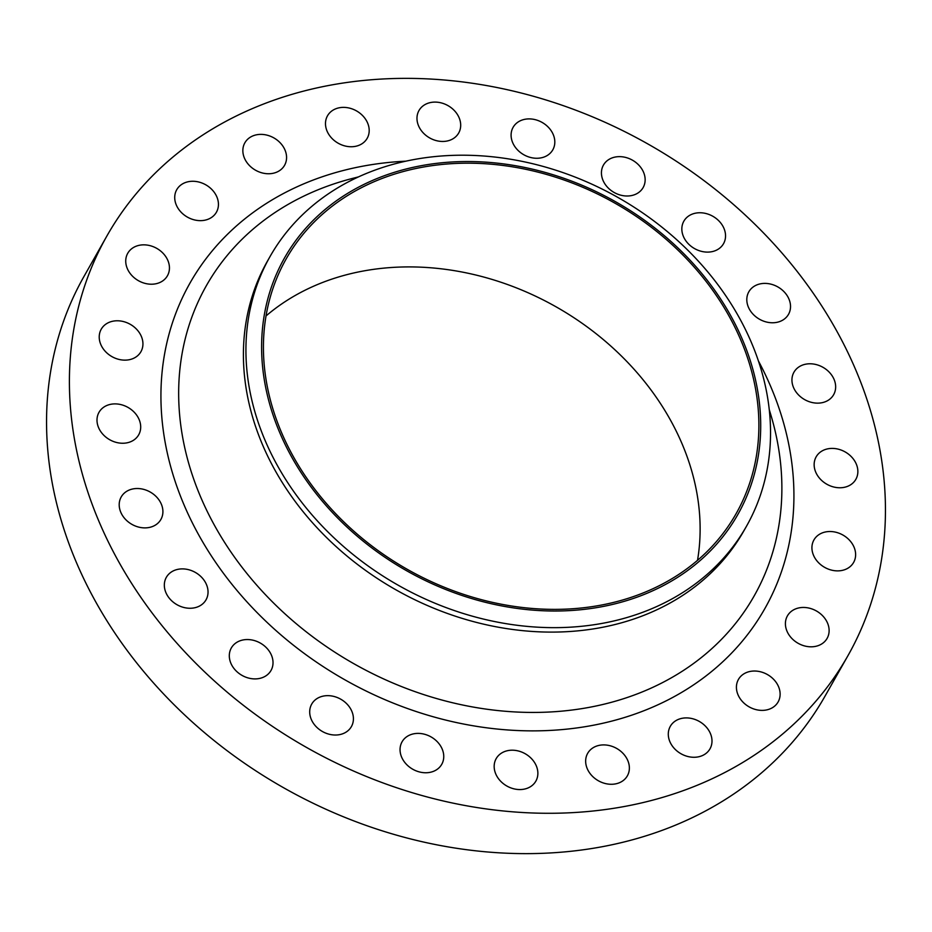 <?xml version="1.0" encoding="UTF-8"?>
<svg xmlns="http://www.w3.org/2000/svg" width="932" height="932" viewBox="0 0 932 932"><rect width="100%" height="100%" fill="white"/><g stroke="black" fill="none" stroke-linecap="round" stroke-linejoin="round"><path stroke-width="1.4" d="M843.891 487.401A22.811 18.57 29.5 0 0 855.856 479.328A22.811 18.57 29.5 0 0 851.941 457.332A22.811 18.57 29.5 0 0 828.117 448.77A22.811 18.57 29.5 0 0 816.152 456.843A22.811 18.57 29.5 0 0 820.067 478.838A22.811 18.57 29.5 0 0 843.891 487.401M841.654 570.512A22.811 18.57 29.5 0 0 853.619 562.439A22.811 18.57 29.5 0 0 849.704 540.443A22.811 18.57 29.5 0 0 825.892 531.881A22.811 18.57 29.5 0 0 813.927 539.954A22.811 18.57 29.5 0 0 817.842 561.949A22.811 18.57 29.5 0 0 841.654 570.512M815.151 646.447A22.811 18.57 29.5 0 0 827.115 638.373A22.811 18.57 29.5 0 0 823.201 616.378A22.811 18.57 29.5 0 0 799.376 607.815A22.811 18.57 29.5 0 0 787.412 615.889A22.811 18.57 29.5 0 0 791.326 637.884A22.811 18.57 29.5 0 0 815.151 646.447M766.151 710.021A22.811 18.57 29.5 0 0 778.115 701.947A22.811 18.57 29.5 0 0 774.201 679.952A22.811 18.57 29.5 0 0 750.388 671.389A22.811 18.57 29.5 0 0 738.424 679.463A22.811 18.57 29.5 0 0 742.338 701.458A22.811 18.57 29.5 0 0 766.151 710.021M698.021 756.912A22.811 18.57 29.5 0 0 709.986 748.839A22.811 18.57 29.5 0 0 706.072 726.832A22.811 18.57 29.5 0 0 682.259 718.269A22.811 18.57 29.5 0 0 670.294 726.354A22.811 18.57 29.5 0 0 674.209 748.349A22.811 18.57 29.5 0 0 698.021 756.912M615.4 783.917A22.811 18.57 29.5 0 0 627.364 775.843A22.811 18.57 29.5 0 0 623.45 753.837A22.811 18.57 29.5 0 0 599.626 745.274A22.811 18.57 29.5 0 0 587.661 753.359A22.811 18.57 29.5 0 0 591.575 775.354A22.811 18.57 29.5 0 0 615.4 783.917M523.9 789.194A22.811 18.57 29.5 0 0 535.865 781.121A22.811 18.57 29.5 0 0 531.951 759.126A22.811 18.57 29.5 0 0 508.138 750.563A22.811 18.57 29.5 0 0 496.173 758.636A22.811 18.57 29.5 0 0 500.088 780.632A22.811 18.57 29.5 0 0 523.9 789.194M429.78 772.395A22.811 18.57 29.5 0 0 441.745 764.322A22.811 18.57 29.5 0 0 437.83 742.315A22.811 18.57 29.5 0 0 414.018 733.752A22.811 18.57 29.5 0 0 402.053 741.837A22.811 18.57 29.5 0 0 405.968 763.832A22.811 18.57 29.5 0 0 429.78 772.395M339.446 734.661A22.811 18.57 29.5 0 0 351.411 726.576A22.811 18.57 29.5 0 0 347.496 704.58A22.811 18.57 29.5 0 0 323.672 696.018A22.811 18.57 29.5 0 0 311.707 704.091A22.811 18.57 29.5 0 0 315.622 726.098A22.811 18.57 29.5 0 0 339.446 734.661M259.049 678.543A22.811 18.57 29.5 0 0 271.014 670.469A22.811 18.57 29.5 0 0 267.1 648.474A22.811 18.57 29.5 0 0 243.275 639.911A22.811 18.57 29.5 0 0 231.311 647.985A22.811 18.57 29.5 0 0 235.225 669.98A22.811 18.57 29.5 0 0 259.049 678.543M194.066 607.897A22.811 18.57 29.5 0 0 206.03 599.824A22.811 18.57 29.5 0 0 202.116 577.817A22.811 18.57 29.5 0 0 178.303 569.254A22.811 18.57 29.5 0 0 166.339 577.339A22.811 18.57 29.5 0 0 170.253 599.334A22.811 18.57 29.5 0 0 194.066 607.897M148.934 527.524A22.811 18.57 29.5 0 0 160.898 519.439A22.811 18.57 29.5 0 0 156.995 497.443A22.811 18.57 29.5 0 0 133.171 488.881A22.811 18.57 29.5 0 0 121.207 496.954A22.811 18.57 29.5 0 0 125.121 518.961A22.811 18.57 29.5 0 0 148.934 527.524M126.729 442.886A22.811 18.57 29.5 0 0 138.693 434.813A22.811 18.57 29.5 0 0 134.779 412.818A22.811 18.57 29.5 0 0 110.966 404.255A22.811 18.57 29.5 0 0 99.002 412.328A22.811 18.57 29.5 0 0 102.916 434.324A22.811 18.57 29.5 0 0 126.729 442.886M128.966 359.775A22.811 18.57 29.5 0 0 140.93 351.702A22.811 18.57 29.5 0 0 137.016 329.707A22.811 18.57 29.5 0 0 113.191 321.144A22.811 18.57 29.5 0 0 101.227 329.217A22.811 18.57 29.5 0 0 105.141 351.213A22.811 18.57 29.5 0 0 128.966 359.775M155.469 283.852A22.811 18.57 29.5 0 0 167.434 275.767A22.811 18.57 29.5 0 0 163.531 253.772A22.811 18.57 29.5 0 0 139.707 245.209A22.811 18.57 29.5 0 0 127.742 253.283A22.811 18.57 29.5 0 0 131.657 275.29A22.811 18.57 29.5 0 0 155.469 283.852M204.469 220.278A22.811 18.57 29.5 0 0 216.434 212.193A22.811 18.57 29.5 0 0 212.519 190.198A22.811 18.57 29.5 0 0 188.695 181.635A22.811 18.57 29.5 0 0 176.73 189.709A22.811 18.57 29.5 0 0 180.645 211.715A22.811 18.57 29.5 0 0 204.469 220.278M821.674 402.775A22.811 18.57 29.5 0 0 833.639 394.702A22.811 18.57 29.5 0 0 829.736 372.707A22.811 18.57 29.5 0 0 805.912 364.144A22.811 18.57 29.5 0 0 793.947 372.218A22.811 18.57 29.5 0 0 797.862 394.213A22.811 18.57 29.5 0 0 821.674 402.775M776.554 322.402A22.811 18.57 29.5 0 0 788.519 314.317A22.811 18.57 29.5 0 0 784.604 292.322A22.811 18.57 29.5 0 0 760.78 283.759A22.811 18.57 29.5 0 0 748.815 291.832A22.811 18.57 29.5 0 0 752.73 313.839A22.811 18.57 29.5 0 0 776.554 322.402M711.57 251.745A22.811 18.57 29.5 0 0 723.535 243.671A22.811 18.57 29.5 0 0 719.621 221.676A22.811 18.57 29.5 0 0 695.808 213.113A22.811 18.57 29.5 0 0 683.843 221.187A22.811 18.57 29.5 0 0 687.758 243.182A22.811 18.57 29.5 0 0 711.57 251.745M631.174 195.638A22.811 18.57 29.5 0 0 643.138 187.565A22.811 18.57 29.5 0 0 639.224 165.57A22.811 18.57 29.5 0 0 615.411 157.007A22.811 18.57 29.5 0 0 603.447 165.081A22.811 18.57 29.5 0 0 607.349 187.076A22.811 18.57 29.5 0 0 631.174 195.638M540.84 157.904A22.811 18.57 29.5 0 0 552.804 149.831A22.811 18.57 29.5 0 0 548.89 127.824A22.811 18.57 29.5 0 0 525.066 119.261A22.811 18.57 29.5 0 0 513.101 127.335A22.811 18.57 29.5 0 0 517.015 149.341A22.811 18.57 29.5 0 0 540.84 157.904M446.719 141.093A22.811 18.57 29.5 0 0 458.684 133.02A22.811 18.57 29.5 0 0 454.769 111.025A22.811 18.57 29.5 0 0 430.945 102.462A22.811 18.57 29.5 0 0 418.981 110.535A22.811 18.57 29.5 0 0 422.895 132.53A22.811 18.57 29.5 0 0 446.719 141.093M272.598 173.387A22.811 18.57 29.5 0 0 284.563 165.314A22.811 18.57 29.5 0 0 280.649 143.307A22.811 18.57 29.5 0 0 256.824 134.744A22.811 18.57 29.5 0 0 244.86 142.817A22.811 18.57 29.5 0 0 248.774 164.824A22.811 18.57 29.5 0 0 272.598 173.387M355.22 146.382A22.811 18.57 29.5 0 0 367.185 138.309A22.811 18.57 29.5 0 0 363.27 116.302A22.811 18.57 29.5 0 0 339.458 107.739A22.811 18.57 29.5 0 0 327.493 115.813A22.811 18.57 29.5 0 0 331.408 137.82A22.811 18.57 29.5 0 0 355.22 146.382M601.163 606.837A260.436 212.018 -150.5 0 1 278.412 429.431A260.436 212.018 -150.5 0 1 421.148 165.71A260.436 212.018 -150.5 0 1 743.899 343.116A260.436 212.018 -150.5 0 1 601.163 606.837M602.841 623.263A273.74 222.853 -150.5 0 1 317.008 520.51A273.74 222.853 -150.5 0 1 270.047 256.521A273.74 222.853 -150.5 0 1 413.622 159.605A273.74 222.853 -150.5 0 1 699.454 262.358A273.74 222.853 -150.5 0 1 746.416 526.359A273.74 222.853 -150.5 0 1 602.841 623.263M746.416 526.359L743.899 530.797A273.74 222.853 -150.5 0 1 600.324 627.714A273.74 222.853 -150.5 0 1 314.492 524.961A273.74 222.853 -150.5 0 1 267.531 260.96L270.047 256.521M624.591 806.46A425.819 346.669 -150.5 0 1 179.969 646.61A425.819 346.669 -150.5 0 1 106.912 235.959A425.819 346.669 -150.5 0 1 330.254 85.196A425.819 346.669 -150.5 0 1 774.888 245.046A425.819 346.669 -150.5 0 1 847.934 655.697A425.819 346.669 -150.5 0 1 624.591 806.46M847.934 655.697L825.088 696.041A425.819 346.669 -150.5 0 1 601.746 846.804A425.819 346.669 -150.5 0 1 157.112 686.954A425.819 346.669 -150.5 0 1 84.066 276.303L106.912 235.959M266.039 315.936A258.537 210.481 -150.5 0 1 363.049 271.061A258.537 210.481 -150.5 0 1 697.52 560.353M421.8 167.329A258.537 210.481 -150.5 0 1 691.754 264.373A258.537 210.481 -150.5 0 1 736.105 513.695A258.537 210.481 -150.5 0 1 600.511 605.229A258.537 210.481 -150.5 0 1 330.557 508.185A258.537 210.481 -150.5 0 1 286.206 258.851A258.537 210.481 -150.5 0 1 421.8 167.329M358.529 176.882L353.17 178.245A314.783 256.265 29.5 0 0 202.71 501.731A314.783 256.265 29.5 0 0 589.059 707.388A314.783 256.265 29.5 0 0 770.822 414.822L769.238 409.521M758.368 360.847A330.312 268.917 -150.5 0 1 591.587 725.574A330.312 268.917 -150.5 0 1 182.241 500.566A330.312 268.917 -150.5 0 1 363.27 166.082A330.312 268.917 -150.5 0 1 405.851 161.178"/></g></svg>
